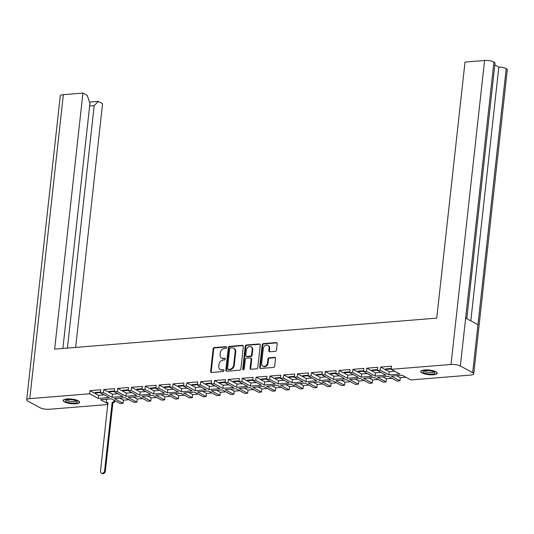 <?xml version="1.0" encoding="UTF-8"?>
<svg xmlns="http://www.w3.org/2000/svg" width="534" height="534" viewBox="0 0 534 534"><rect width="100%" height="100%" fill="white"/><g stroke="black" fill="none" stroke-linecap="round" stroke-linejoin="round"><path stroke-width="0.8" d="M226.576 347.467A0.914 0.721 -61.6 0 0 225.909 346.659L214.341 347.601A1.302 1.028 -61.6 0 0 213.119 348.929L210.65 371.31A1.302 1.028 -61.6 0 0 211.597 372.465L223.165 371.524A0.914 0.721 -61.6 0 0 223.359 369.782L221.864 369.902A4.172 3.297 -61.6 0 1 220.315 369.595A4.172 3.297 -61.6 0 1 218.82 366.211L219.02 364.342A4.172 3.297 -61.6 0 1 222.945 360.083L224.44 359.963A0.914 0.721 -61.6 0 0 224.634 358.221L223.139 358.341A4.172 3.297 -61.6 0 1 221.597 358.034A4.172 3.297 -61.6 0 1 220.095 354.649L220.302 352.78A4.172 3.297 -61.6 0 1 224.22 348.522L225.722 348.402A0.914 0.721 -61.6 0 0 226.576 347.467M225.909 346.659L226.483 346.966A0.914 0.721 -61.6 0 0 226.483 346.966L214.915 347.908A1.302 1.028 -61.6 0 0 213.693 349.243L211.217 371.617A1.302 1.028 -61.6 0 0 211.437 372.458M223.359 369.782L223.933 370.095L221.864 369.902M225.214 358.528A0.914 0.721 -61.6 0 0 225.208 358.534L223.139 358.341M424.557 369.935A8.284 2.323 -173.7 0 0 420.785 371.444A8.284 2.323 -173.7 0 0 424.971 373.974A8.284 2.323 -173.7 0 0 433.488 374.768A8.284 2.323 -173.7 0 0 437.253 373.259A8.284 2.323 -173.7 0 0 433.074 370.729A8.284 2.323 -173.7 0 0 424.557 369.935M66.957 398.958A8.284 2.323 -173.7 0 0 63.186 400.46A8.284 2.323 -173.7 0 0 67.371 402.99A8.284 2.323 -173.7 0 0 75.888 403.784A8.284 2.323 -173.7 0 0 79.653 402.282A8.284 2.323 -173.7 0 0 75.474 399.752A8.284 2.323 -173.7 0 0 66.957 398.958M269.77 351.786L275.27 351.339A1.302 1.028 -61.6 0 0 276.499 350.01L277.193 343.729A1.302 1.028 -61.6 0 0 276.238 342.574L263.389 343.616A1.302 1.028 -61.6 0 0 262.167 344.951L259.698 367.325A1.302 1.028 -61.6 0 0 260.645 368.48L273.495 367.439A1.302 1.028 -61.6 0 0 274.716 366.11L275.557 358.528A1.302 1.028 -61.6 0 0 274.603 357.373L269.109 357.813A1.302 1.028 -61.6 0 0 267.881 359.148L267.467 362.906A3.484 2.757 -61.6 0 1 262.895 366.211A3.484 2.757 -61.6 0 1 261.64 363.38L263.269 348.649A3.484 2.757 -61.6 0 1 267.834 345.344A3.484 2.757 -61.6 0 1 269.089 348.175L268.822 350.631A1.302 1.028 -61.6 0 0 269.77 351.786M391.208 369.314L451.01 364.462L484.572 60.489L465.007 62.078L436.739 318.124L54.648 349.129L82.917 93.083L63.352 94.672L29.791 398.644L89.599 393.792L89.946 390.648L100.859 389.767L100.512 392.904L103.442 392.67L103.79 389.526L114.703 388.639L114.356 391.782L117.286 391.542L117.627 388.405L128.547 387.517L128.2 390.661L131.124 390.421L131.471 387.277L142.384 386.396L142.037 389.533L144.968 389.299L145.315 386.155L156.228 385.268L155.881 388.412L158.812 388.171L159.159 385.034L170.072 384.146L169.725 387.29L172.656 387.05L173.003 383.913L183.916 383.025L183.569 386.162L186.493 385.928L186.84 382.785L197.76 381.903L197.413 385.041L200.337 384.807L200.684 381.663L211.597 380.775L211.25 383.919L214.181 383.679L214.528 380.542L225.441 379.654L225.094 382.798L228.025 382.558L228.372 379.414L239.285 378.533L238.938 381.67L241.869 381.436L242.216 378.292L253.129 377.404L252.782 380.548L255.706 380.308L256.053 377.171L266.967 376.283L266.626 379.427L269.55 379.187L269.897 376.049L280.811 375.162L280.463 378.299L283.394 378.065L283.741 374.921L294.655 374.04L294.307 377.178L297.238 376.944L297.585 373.8L308.498 372.912L308.151 376.056L311.082 375.816L311.429 372.679L322.342 371.791L321.995 374.935L324.919 374.694L325.266 371.551L336.18 370.669L335.833 373.807L338.763 373.573L339.11 370.429L350.024 369.541L349.677 372.685L352.607 372.445L352.954 369.308L363.868 368.42L363.521 371.564L366.451 371.324L366.798 368.186L377.712 367.299L377.364 370.436L380.295 370.202L380.635 367.058L391.555 366.177L391.208 369.314L399.879 374.007L388.966 374.888L380.295 370.202M240.861 368.854L243.33 346.479A1.302 1.028 -61.6 0 0 242.376 345.324L229.533 346.366A1.302 1.028 -61.6 0 0 228.305 347.701L225.835 370.075A1.302 1.028 -61.6 0 0 226.79 371.23L239.632 370.189A1.302 1.028 -61.6 0 0 240.861 368.854M246.461 344.991A1.302 1.028 -61.6 0 0 245.233 346.326L242.723 369.074A0.914 0.721 -61.6 0 0 244.245 368.947L245.293 359.502A1.302 1.028 -61.6 0 1 246.514 358.174L250.166 357.873A1.302 1.028 -61.6 0 1 251.113 359.028L250.112 368.106A1.302 1.028 -61.6 0 0 251.067 369.261L256.56 368.814A1.302 1.028 -61.6 0 0 257.788 367.479L260.258 345.104A1.302 1.028 -61.6 0 0 259.31 343.949L246.461 344.991L247.035 345.304L259.878 344.256L259.31 343.949M388.966 374.888L389.313 371.751L380.635 367.058M391.242 369.014L386.623 369.388L385.768 368.921L391.302 368.473M394.873 371.297L389.313 371.751M366.451 371.324L375.122 376.016L386.035 375.128L377.364 370.436M375.122 376.016L375.469 372.872L366.798 368.186M377.398 370.135L372.785 370.509L371.924 370.049L377.458 369.595M381.029 372.425L375.469 372.872M352.607 372.445L361.278 377.137L372.191 376.25L363.521 371.564M361.278 377.137L361.625 373.994L352.954 369.308M363.554 371.257L358.941 371.631L358.08 371.17L363.614 370.723M367.192 373.546L361.625 373.994M338.763 373.573L347.44 378.259L358.354 377.378L349.677 372.685M347.44 378.259L347.788 375.122L339.11 370.429M349.71 372.385L345.097 372.759L344.236 372.291L349.77 371.844M353.348 374.668L347.788 375.122M324.919 374.694L333.596 379.387L344.51 378.499L335.833 373.807M333.596 379.387L333.944 376.243L325.266 371.551M335.866 373.506L331.254 373.88L330.399 373.413L335.926 372.966M339.504 375.789L333.944 376.243M311.082 375.816L319.753 380.508L330.666 379.621L321.995 374.935M319.753 380.508L320.1 377.364L311.429 372.679M322.029 374.628L317.41 375.001L316.555 374.541L322.089 374.087M325.66 376.917L320.1 377.364M297.238 376.944L305.909 381.63L316.822 380.742L308.151 376.056M305.909 381.63L306.256 378.493L297.585 373.8M308.185 375.749L303.572 376.13L302.711 375.662L308.245 375.215M311.816 378.039L306.256 378.493M283.394 378.065L292.065 382.751L302.985 381.87L294.307 377.178M292.065 382.751L292.412 379.614L283.741 374.921M294.341 376.877L289.728 377.251L288.867 376.784L294.401 376.336M297.979 379.16L292.412 379.614M269.55 379.187L278.227 383.879L289.141 382.991L280.463 378.299M278.227 383.879L278.574 380.735L269.897 376.049M280.497 377.999L275.884 378.372L275.023 377.912L280.557 377.458M284.135 380.288L278.574 380.735M255.706 380.308L264.383 385.001L275.297 384.113L266.626 379.427M264.383 385.001L264.731 381.857L256.053 377.171M266.66 379.12L262.04 379.494L261.186 379.033L266.713 378.586M270.291 381.409L264.731 381.857M241.869 381.436L250.539 386.122L261.453 385.241L252.782 380.548M250.539 386.122L250.887 382.985L242.216 378.292M252.816 380.248L248.203 380.622L247.342 380.155L252.876 379.707M256.447 382.531L250.887 382.985M228.025 382.558L236.696 387.25L247.609 386.362L238.938 381.67M236.696 387.25L237.043 384.106L228.372 379.414M238.972 381.369L234.359 381.743L233.498 381.276L239.032 380.829M242.603 383.652L237.043 384.106M214.181 383.679L222.852 388.372L233.772 387.484L225.094 382.798M222.852 388.372L223.199 385.228L214.528 380.542M225.128 382.491L220.515 382.865L219.654 382.404L225.188 381.95M228.766 384.78L223.199 385.228M200.337 384.807L209.014 389.493L219.928 388.605L211.25 383.919M209.014 389.493L209.361 386.356L200.684 381.663M211.284 383.612L206.671 383.993L205.81 383.525L211.344 383.078M214.922 385.902L209.361 386.356M186.493 385.928L195.17 390.614L206.084 389.733L197.413 385.041M195.17 390.614L195.517 387.477L186.84 382.785M197.447 384.74L192.827 385.114L191.973 384.647L197.5 384.2M201.078 387.023L195.517 387.477M172.656 387.05L181.326 391.742L192.24 390.855L183.569 386.162M181.326 391.742L181.673 388.598L173.003 383.913M183.603 385.862L178.99 386.236L178.129 385.775L183.663 385.321M187.234 388.151L181.673 388.598M158.812 388.171L167.482 392.864L178.396 391.976L169.725 387.29M167.482 392.864L167.83 389.72L159.159 385.034M169.759 386.983L165.146 387.357L164.285 386.896L169.819 386.449M173.39 389.273L167.83 389.72M144.968 389.299L153.645 393.985L164.559 393.104L155.881 388.412M153.645 393.985L153.986 390.848L145.315 386.155M155.915 388.111L151.302 388.485L150.441 388.018L155.975 387.571M159.553 390.394L153.986 390.848M131.124 390.421L139.801 395.113L150.715 394.226L142.037 389.533M139.801 395.113L140.148 391.969L131.471 387.277M142.071 389.233L137.458 389.606L136.604 389.139L142.131 388.692M145.709 391.515L140.148 391.969M117.286 391.542L125.957 396.235L136.871 395.347L128.2 390.661M125.957 396.235L126.304 393.091L117.627 388.405M128.233 390.354L123.614 390.728L122.76 390.267L128.293 389.813M131.865 392.644L126.304 393.091M103.442 392.67L112.113 397.356L123.027 396.468L114.356 391.782M112.113 397.356L112.46 394.219L103.79 389.526M114.389 391.475L109.777 391.856L108.916 391.389L114.45 390.941M118.021 393.765L112.46 394.219M89.599 393.792L98.269 398.477L109.183 397.596L100.512 392.904M98.269 398.477L98.616 395.34L89.946 390.648M100.546 392.603L95.933 392.977L95.072 392.51L100.606 392.063M104.183 394.886L98.616 395.34M484.572 60.489A6.795 1.902 6.3 0 1 493.917 62.011L493.923 62.017A6.795 1.902 6.3 0 1 495.005 63.226L466.803 318.678M470.814 320.847L498.829 67.097L494.818 64.928M498.829 67.097A6.795 1.902 6.3 0 1 506.212 68.659L506.225 68.666A6.795 1.902 6.3 0 1 507.3 69.874L473.738 373.847A6.795 1.902 -173.7 0 0 472.663 372.639L506.225 68.666M82.917 93.083L87.182 95.392L89.946 103.329L62.885 348.462M89.518 102.107L98.289 101.4L102.555 103.703L75.648 347.427M98.289 101.4L94.184 105.619L67.411 348.095M29.791 398.644A6.795 1.902 -173.7 0 0 26.7 399.879L60.262 95.906A6.795 1.902 6.3 0 1 63.352 94.672M398.077 375.576L402.175 375.248L410.846 379.934L470.648 375.082A6.795 1.902 -173.7 0 0 473.738 373.847M506.212 68.659L477.943 324.705L465.661 318.064L493.923 62.017L460.355 365.984L472.663 372.639M460.355 365.984A6.795 1.902 -173.7 0 0 451.01 364.462M26.7 399.879A6.795 1.902 -173.7 0 0 27.775 401.087L40.083 407.742A6.795 1.902 -173.7 0 0 49.428 409.264L107.875 404.518M107.961 403.724L100.559 399.719L111.479 398.831L120.15 403.524L123.08 403.283L114.403 398.598L125.316 397.71L133.994 402.402L136.918 402.162L128.247 397.47L139.16 396.588L147.838 401.274L150.762 401.041L142.091 396.348L153.004 395.46L161.675 400.153L164.605 399.913L155.935 395.227L166.848 394.339L175.519 399.031L178.449 398.791L169.772 394.105L180.686 393.218L189.363 397.903L192.293 397.67L183.616 392.977L194.53 392.096L203.207 396.782L206.131 396.548L197.46 391.856L208.373 390.968L217.044 395.661L219.975 395.42L211.304 390.734L222.217 389.847L230.888 394.539L233.819 394.299L225.148 389.606L236.061 388.725L244.732 393.411L247.663 393.178L238.985 388.485L249.899 387.597L258.576 392.29L261.506 392.049L252.829 387.364L263.743 386.476L272.42 391.168L275.344 390.928L266.673 386.242L277.587 385.354L286.257 390.04L289.188 389.807L280.517 385.114L291.43 384.233L300.101 388.919L303.032 388.685L294.354 383.993L305.274 383.105L313.945 387.797L316.876 387.557L308.198 382.871L319.112 381.984L327.789 386.676L330.72 386.436L322.042 381.743L332.956 380.862L341.633 385.548L344.557 385.314L335.886 380.622L346.8 379.734L355.47 384.427L358.401 384.186L349.73 379.5L360.644 378.613L369.314 383.305L372.245 383.065L363.567 378.379L374.488 377.491L383.158 382.177L386.089 381.944L377.411 377.251L388.325 376.37L397.002 381.056L399.926 380.822L391.255 376.13L402.169 375.242M405.84 377.224L400.273 377.678L399.926 380.822M391.996 378.352L386.436 378.8L386.089 381.944M378.152 379.474L372.592 379.928L372.245 383.065M364.308 380.595L358.748 381.049L358.401 384.186M350.464 381.723L344.904 382.17L344.557 385.314M336.627 382.845L331.06 383.292L330.72 386.436M322.783 383.966L317.223 384.42L316.876 387.557M308.939 385.087L303.379 385.541L303.032 388.685M295.095 386.216L289.535 386.663L289.188 389.807M281.258 387.337L275.691 387.791L275.344 390.928M267.414 388.458L261.854 388.912L261.506 392.049M253.57 389.586L248.01 390.034L247.663 393.178M239.726 390.708L234.166 391.155L233.819 394.299M225.882 391.829L220.322 392.283L219.975 395.42M212.045 392.951L206.478 393.404L206.131 396.548M198.201 394.079L192.641 394.526L192.293 397.67M184.357 395.2L178.797 395.654L178.449 398.791M170.513 396.321L164.953 396.775L164.605 399.913M156.669 397.45L151.109 397.897L150.762 401.041M142.832 398.571L137.265 399.018L136.918 402.162M128.988 399.692L123.427 400.146L123.08 403.283M95.933 392.977L95.993 392.437M106.526 399.619L105.912 399.285M121.225 398.044L125.323 397.71M109.777 391.856L109.837 391.315M135.069 396.922L139.167 396.588M123.614 390.728L123.674 390.194M148.913 395.801L153.004 395.467M137.458 389.606L137.518 389.066M162.75 394.673L166.848 394.339M151.302 388.485L151.362 387.944M176.594 393.551L180.692 393.218M165.146 387.357L165.206 386.823M190.438 392.43L194.536 392.096M178.99 386.236L179.044 385.695M204.282 391.302L208.38 390.975M192.827 385.114L192.887 384.573M218.119 390.18L222.217 389.847M206.671 383.993L206.731 383.452M231.963 389.059L236.061 388.725M220.515 382.865L220.575 382.331M245.807 387.938L249.905 387.604M234.359 381.743L234.419 381.203M259.651 386.81L263.749 386.476M248.203 380.622L248.257 380.081M273.488 385.688L277.593 385.354M262.04 379.494L262.101 378.96M287.332 384.567L291.43 384.233M275.884 378.372L275.945 377.832M301.176 383.439L305.274 383.112M289.728 377.251L289.788 376.71M315.02 382.317L319.118 381.984M303.572 376.13L303.632 375.589M332.962 380.862L328.864 381.189M317.41 375.001L317.47 374.467M342.708 380.075L346.806 379.741M331.254 373.88L331.314 373.339M356.545 378.946L360.644 378.613M345.097 372.759L345.158 372.218M370.389 377.825L374.488 377.491M358.941 371.631L359.002 371.097M384.226 376.697L388.331 376.37M372.785 370.509L372.845 369.969M386.623 369.388L386.683 368.847M123.427 400.146L119.756 398.164M137.265 399.018L133.6 397.036M151.109 397.897L147.444 395.914M164.953 396.775L161.281 394.793M178.797 395.654L175.125 393.665M192.641 394.526L188.969 392.543M206.478 393.404L202.813 391.422M220.322 392.283L216.657 390.301M234.166 391.155L230.494 389.173M248.01 390.034L244.338 388.051M261.854 388.912L258.182 386.93M275.691 387.791L272.026 385.802M289.535 386.663L285.87 384.68M303.379 385.541L299.707 383.559M317.223 384.42L313.551 382.437M331.06 383.292L327.395 381.309M344.904 382.17L341.239 380.188M358.748 381.049L355.083 379.067M372.592 379.928L368.921 377.939M386.436 378.8L382.765 376.817M400.273 377.678L396.608 375.696M94.184 105.619L89.652 105.986M221.597 358.034L222.164 358.341A4.172 3.297 -61.6 0 0 223.713 358.654M220.315 369.595L220.889 369.902A4.172 3.297 -61.6 0 0 222.431 370.216M243.117 345.631A1.302 1.028 -61.6 0 0 242.95 345.631L230.107 346.673A1.302 1.028 -61.6 0 0 228.879 348.008L226.409 370.382A1.302 1.028 -61.6 0 0 226.623 371.23M230.534 348.008A0.914 0.721 -61.6 0 0 229.68 348.942L227.511 368.587A0.914 0.721 -61.6 0 0 228.178 369.394L229.753 369.261A4.172 3.297 -61.6 0 0 233.678 365.002L235.16 351.579A4.172 3.297 -61.6 0 0 233.658 348.195A4.172 3.297 -61.6 0 0 232.116 347.881L230.534 348.008M227.838 369.321L228.412 369.635A0.914 0.721 -61.6 0 0 228.746 369.702L228.178 369.394M233.658 348.195L234.232 348.502A4.172 3.297 -61.6 0 1 235.734 351.886L234.252 365.309A4.172 3.297 -61.6 0 1 230.328 369.575L228.746 369.702M250.646 357.974L251.22 358.281A1.302 1.028 -61.6 0 1 251.688 359.342L250.686 368.413A1.302 1.028 -61.6 0 0 250.9 369.261M247.035 345.304A1.302 1.028 -61.6 0 0 245.807 346.633L243.297 369.381A0.914 0.721 -61.6 0 0 243.384 369.882M252.155 349.61A3.484 2.757 -61.6 0 0 250.9 346.78A3.484 2.757 -61.6 0 0 246.328 350.084L245.76 355.277A1.302 1.028 -61.6 0 0 246.708 356.432L250.359 356.131A1.302 1.028 -61.6 0 0 251.581 354.803L252.155 349.61L252.729 349.924A3.484 2.757 -61.6 0 0 251.474 347.093L250.9 346.78M246.227 356.332L246.801 356.645A1.302 1.028 -61.6 0 0 247.282 356.739L246.708 356.432M252.729 349.924L252.155 355.11A1.302 1.028 -61.6 0 1 250.927 356.445L247.282 356.739M267.834 345.344L268.408 345.658A3.484 2.757 -61.6 0 1 269.663 348.488L269.396 350.938A1.302 1.028 -61.6 0 0 269.61 351.786M262.895 366.211L263.469 366.518A3.484 2.757 -61.6 0 0 268.041 363.22L267.467 362.906M275.344 357.68A1.302 1.028 -61.6 0 0 275.177 357.68L269.677 358.127A1.302 1.028 -61.6 0 0 268.455 359.455L268.041 363.22M276.972 342.888A1.302 1.028 -61.6 0 0 276.812 342.888L263.963 343.929A1.302 1.028 -61.6 0 0 262.735 345.258L260.265 367.639A1.302 1.028 -61.6 0 0 260.479 368.48M115.017 400.747A2.123 1.675 118.4 0 1 113.034 402.79L112.287 402.389A2.123 1.675 -61.6 0 0 114.269 400.346M106.573 399.232L106.393 400.86A2.123 1.675 -61.6 0 0 107.154 402.583A2.123 1.675 -61.6 0 0 107.941 402.743L100.525 471.121A2.443 1.929 -61.6 0 0 101.4 473.104A2.443 1.929 -61.6 0 0 104.604 470.794L112.153 402.396M112.901 402.803L105.352 471.195A2.443 1.929 118.4 0 1 102.148 473.511L101.4 473.104M108.042 403.05A2.123 1.675 118.4 0 1 107.901 402.983L107.154 402.583M68.212 399.639A5.947 1.669 -173.7 0 0 65.822 400.266A5.947 1.669 -173.7 0 0 67.785 402.322A5.947 1.669 -173.7 0 0 74.626 403.103A5.947 1.669 -173.7 0 0 77.13 401.515A5.947 1.669 -173.7 0 0 68.212 399.639M66.863 399.839A4.726 1.322 -173.7 0 0 74.099 401.581A4.726 1.322 -173.7 0 0 76.202 400.867M67.097 399.031A8.017 2.249 6.3 0 1 75.341 399.806A8.017 2.249 6.3 0 1 79.392 402.249A8.017 2.249 6.3 0 1 75.741 403.711A8.017 2.249 6.3 0 1 67.498 402.936A8.017 2.249 6.3 0 1 63.453 400.493A8.017 2.249 6.3 0 1 67.097 399.031M425.812 370.616A5.947 1.669 -173.7 0 0 423.422 371.243A5.947 1.669 -173.7 0 0 425.384 373.306A5.947 1.669 -173.7 0 0 432.226 374.087A5.947 1.669 -173.7 0 0 434.729 372.492A5.947 1.669 -173.7 0 0 425.812 370.616M424.463 370.823A4.726 1.322 -173.7 0 0 431.699 372.565A4.726 1.322 -173.7 0 0 433.802 371.851M424.697 370.015A8.017 2.249 6.3 0 1 432.94 370.783A8.017 2.249 6.3 0 1 436.992 373.233A8.017 2.249 6.3 0 1 433.341 374.688A8.017 2.249 6.3 0 1 425.097 373.92A8.017 2.249 6.3 0 1 421.052 371.47A8.017 2.249 6.3 0 1 424.697 370.015M225.208 358.534L224.634 358.221M211.217 371.617L210.65 371.31M213.693 349.243L213.119 348.929M214.915 347.908L214.341 347.601M226.409 370.382L225.835 370.075M228.879 348.008L228.305 347.701M230.107 346.673L229.533 346.366M242.95 345.631L242.376 345.324M230.328 369.575L229.753 369.261M234.252 365.309L233.678 365.002M235.734 351.886L235.16 351.579M250.686 368.413L250.112 368.106M251.688 359.342L251.113 359.028M243.297 369.381L242.723 369.074M245.807 346.633L245.233 346.326M250.927 356.445L250.359 356.131M252.155 355.11L251.581 354.803M269.396 350.938L268.822 350.631M269.663 348.488L269.089 348.175M268.455 359.455L267.881 359.148M269.677 358.127L269.109 357.813M275.177 357.68L274.603 357.373M260.265 367.639L259.698 367.325M262.735 345.258L262.167 344.951M263.963 343.929L263.389 343.616M276.812 342.888L276.238 342.574M113.034 402.79L112.287 402.389M105.352 471.195L104.604 470.794M79.453 401.675L79.392 402.249M63.513 399.913L63.453 400.493M437.052 372.652L436.992 373.233M421.112 370.896L421.052 371.47"/></g></svg>
